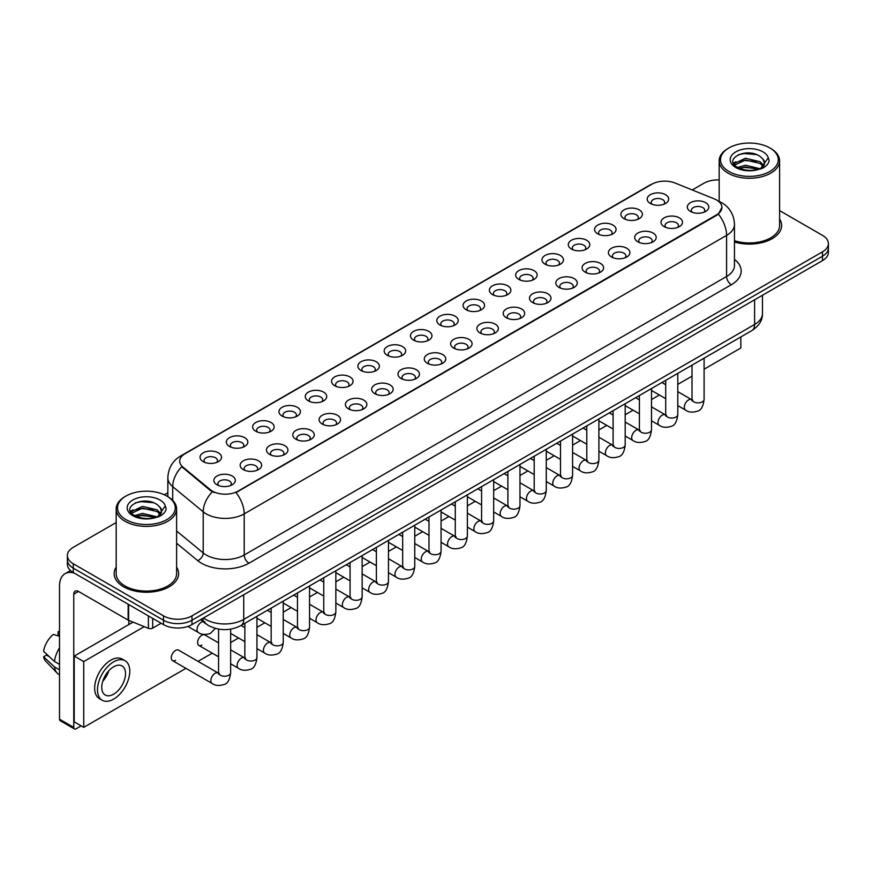 <?xml version="1.0" encoding="UTF-8"?>
<svg xmlns="http://www.w3.org/2000/svg" width="872" height="872" viewBox="0 0 872 872"><rect width="100%" height="100%" fill="white"/><g stroke="black" fill="none" stroke-linecap="round" stroke-linejoin="round"><path stroke-width="1.31" d="M624.036 218.654L624.036 218.654A10.747 6.202 180 0 1 624.036 209.88A10.747 6.202 180 0 1 639.231 209.88A10.747 6.202 180 0 1 639.231 218.654A10.747 6.202 180 0 1 624.036 218.654M637.465 219.472A6.714 3.88 0 0 0 638.348 217.553A6.714 3.88 0 0 0 636.386 214.817A6.714 3.88 0 0 0 629.061 213.978A6.714 3.88 0 0 0 624.919 217.553A6.714 3.88 0 0 0 625.802 219.472M597.734 233.838L597.734 233.838A10.747 6.202 180 0 1 597.734 225.063A10.747 6.202 180 0 1 612.929 225.063A10.747 6.202 180 0 1 612.929 233.838A10.747 6.202 180 0 1 597.734 233.838M611.163 234.655A6.714 3.88 0 0 0 612.046 232.737A6.714 3.88 0 0 0 610.084 230.001A6.714 3.88 0 0 0 602.759 229.162A6.714 3.88 0 0 0 598.617 232.737A6.714 3.88 0 0 0 599.5 234.655M571.433 249.021L571.433 249.021A10.747 6.202 180 0 1 571.433 240.247A10.747 6.202 180 0 1 586.627 240.247A10.747 6.202 180 0 1 586.627 249.021A10.747 6.202 180 0 1 571.433 249.021M584.861 249.85A6.714 3.88 0 0 0 585.744 247.931A6.714 3.88 0 0 0 583.771 245.185A6.714 3.88 0 0 0 576.457 244.345A6.714 3.88 0 0 0 572.315 247.931A6.714 3.88 0 0 0 573.198 249.85M545.131 264.205L545.131 264.205A10.747 6.202 180 0 1 545.131 255.442A10.747 6.202 180 0 1 560.325 255.442A10.747 6.202 180 0 1 560.325 264.205A10.747 6.202 180 0 1 545.131 264.205M558.56 265.034A6.714 3.88 0 0 0 559.442 263.115A6.714 3.88 0 0 0 557.47 260.368A6.714 3.88 0 0 0 550.156 259.529A6.714 3.88 0 0 0 546.014 263.115A6.714 3.88 0 0 0 546.886 265.034M518.829 279.4L518.829 279.4A10.747 6.202 180 0 1 518.829 270.625A10.747 6.202 180 0 1 534.013 270.625A10.747 6.202 180 0 1 534.013 279.4A10.747 6.202 180 0 1 518.829 279.4M532.258 280.217A6.714 3.88 0 0 0 533.141 278.299A6.714 3.88 0 0 0 531.168 275.563A6.714 3.88 0 0 0 523.854 274.713A6.714 3.88 0 0 0 519.701 278.299A6.714 3.88 0 0 0 520.584 280.217M492.517 294.583L492.517 294.583A10.747 6.202 180 0 1 492.517 285.809A10.747 6.202 180 0 1 507.711 285.809A10.747 6.202 180 0 1 507.711 294.583A10.747 6.202 180 0 1 492.517 294.583M505.956 295.401A6.714 3.88 0 0 0 506.828 293.483A6.714 3.88 0 0 0 504.866 290.747A6.714 3.88 0 0 0 497.552 289.907A6.714 3.88 0 0 0 493.399 293.483A6.714 3.88 0 0 0 494.282 295.401M466.215 309.767L466.215 309.767A10.747 6.202 180 0 1 466.215 300.993A10.747 6.202 180 0 1 481.409 300.993A10.747 6.202 180 0 1 481.409 309.767A10.747 6.202 180 0 1 466.215 309.767M479.644 310.596A6.714 3.88 0 0 0 480.527 308.666A6.714 3.88 0 0 0 478.565 305.93A6.714 3.88 0 0 0 471.24 305.091A6.714 3.88 0 0 0 467.098 308.666A6.714 3.88 0 0 0 467.981 310.596M439.913 324.951L439.913 324.951A10.747 6.202 180 0 1 439.913 316.187A10.747 6.202 180 0 1 455.108 316.187A10.747 6.202 180 0 1 455.108 324.951A10.747 6.202 180 0 1 439.913 324.951M453.342 325.779A6.714 3.88 0 0 0 454.225 323.861A6.714 3.88 0 0 0 452.263 321.114A6.714 3.88 0 0 0 444.938 320.275A6.714 3.88 0 0 0 440.796 323.861A6.714 3.88 0 0 0 441.679 325.779M413.611 340.145L413.611 340.145A10.747 6.202 180 0 1 413.611 331.371A10.747 6.202 180 0 1 428.806 331.371A10.747 6.202 180 0 1 428.806 340.145A10.747 6.202 180 0 1 413.611 340.145M427.04 340.963A6.714 3.88 0 0 0 427.923 339.045A6.714 3.88 0 0 0 425.95 336.298A6.714 3.88 0 0 0 418.636 335.458A6.714 3.88 0 0 0 414.494 339.045A6.714 3.88 0 0 0 415.377 340.963M387.31 355.329L387.31 355.329A10.747 6.202 180 0 1 387.31 346.555A10.747 6.202 180 0 1 402.504 346.555A10.747 6.202 180 0 1 402.504 355.329A10.747 6.202 180 0 1 387.31 355.329M400.738 356.147A6.714 3.88 0 0 0 401.621 354.228A6.714 3.88 0 0 0 399.649 351.492A6.714 3.88 0 0 0 392.335 350.653A6.714 3.88 0 0 0 388.193 354.228A6.714 3.88 0 0 0 389.065 356.147M361.008 370.513L361.008 370.513A10.747 6.202 180 0 1 361.008 361.738A10.747 6.202 180 0 1 376.203 361.738A10.747 6.202 180 0 1 376.203 370.513A10.747 6.202 180 0 1 361.008 370.513M374.437 371.33A6.714 3.88 0 0 0 375.32 369.412A6.714 3.88 0 0 0 373.347 366.676A6.714 3.88 0 0 0 366.033 365.837A6.714 3.88 0 0 0 361.891 369.412A6.714 3.88 0 0 0 362.763 371.33M334.695 385.697L334.695 385.697A10.747 6.202 180 0 1 334.695 376.922A10.747 6.202 180 0 1 349.89 376.922A10.747 6.202 180 0 1 349.89 385.697A10.747 6.202 180 0 1 334.695 385.697M348.135 386.525A6.714 3.88 0 0 0 349.007 384.607A6.714 3.88 0 0 0 347.045 381.86A6.714 3.88 0 0 0 339.731 381.02A6.714 3.88 0 0 0 335.578 384.607A6.714 3.88 0 0 0 336.461 386.525M308.394 400.88L308.394 400.88A10.747 6.202 180 0 1 308.394 392.117A10.747 6.202 180 0 1 323.588 392.117A10.747 6.202 180 0 1 323.588 400.88A10.747 6.202 180 0 1 308.394 400.88M321.833 401.709A6.714 3.88 0 0 0 322.705 399.79A6.714 3.88 0 0 0 320.743 397.043A6.714 3.88 0 0 0 313.43 396.204A6.714 3.88 0 0 0 309.277 399.79A6.714 3.88 0 0 0 310.16 401.709M282.092 416.075L282.092 416.075A10.747 6.202 180 0 1 282.092 407.3A10.747 6.202 180 0 1 297.287 407.3A10.747 6.202 180 0 1 297.287 416.075A10.747 6.202 180 0 1 282.092 416.075M295.521 416.892A6.714 3.88 0 0 0 296.404 414.974A6.714 3.88 0 0 0 294.442 412.238A6.714 3.88 0 0 0 287.117 411.388A6.714 3.88 0 0 0 282.975 414.974A6.714 3.88 0 0 0 283.858 416.892M255.79 431.259L255.79 431.259A10.747 6.202 180 0 1 255.79 422.484A10.747 6.202 180 0 1 270.985 422.484A10.747 6.202 180 0 1 270.985 431.259A10.747 6.202 180 0 1 255.79 431.259M269.219 432.076A6.714 3.88 0 0 0 270.102 430.158A6.714 3.88 0 0 0 268.14 427.422A6.714 3.88 0 0 0 260.815 426.582A6.714 3.88 0 0 0 256.673 430.158A6.714 3.88 0 0 0 257.556 432.076M229.489 446.442L229.489 446.442A10.747 6.202 180 0 1 229.489 437.668A10.747 6.202 180 0 1 244.683 437.668A10.747 6.202 180 0 1 244.683 446.442A10.747 6.202 180 0 1 229.489 446.442M242.917 447.271A6.714 3.88 0 0 0 243.8 445.341A6.714 3.88 0 0 0 241.827 442.605A6.714 3.88 0 0 0 234.514 441.766A6.714 3.88 0 0 0 230.371 445.341A6.714 3.88 0 0 0 231.254 447.271M203.187 461.626L203.187 461.626A10.747 6.202 180 0 1 203.187 452.862A10.747 6.202 180 0 1 218.382 452.862A10.747 6.202 180 0 1 218.382 461.626A10.747 6.202 180 0 1 203.187 461.626M216.616 462.454A6.714 3.88 0 0 0 217.499 460.536A6.714 3.88 0 0 0 215.526 457.789A6.714 3.88 0 0 0 208.212 456.95A6.714 3.88 0 0 0 204.07 460.536A6.714 3.88 0 0 0 204.942 462.454M650.338 203.47L650.338 203.47A10.747 6.202 180 0 1 650.338 194.696A10.747 6.202 180 0 1 665.532 194.696A10.747 6.202 180 0 1 665.532 203.47A10.747 6.202 180 0 1 650.338 203.47M663.777 204.288A6.714 3.88 0 0 0 664.649 202.369A6.714 3.88 0 0 0 662.687 199.623A6.714 3.88 0 0 0 655.373 198.783A6.714 3.88 0 0 0 651.221 202.369A6.714 3.88 0 0 0 652.103 204.288M664.159 226.633L664.159 226.633A10.747 6.202 180 0 1 664.159 217.858A10.747 6.202 180 0 1 679.353 217.858A10.747 6.202 180 0 1 679.353 226.633A10.747 6.202 180 0 1 664.159 226.633M677.588 227.45A6.714 3.88 0 0 0 678.471 225.532A6.714 3.88 0 0 0 676.498 222.785A6.714 3.88 0 0 0 669.184 221.946A6.714 3.88 0 0 0 665.042 225.532A6.714 3.88 0 0 0 665.925 227.45M637.857 241.817L637.857 241.817A10.747 6.202 180 0 1 637.857 233.042A10.747 6.202 180 0 1 653.052 233.042A10.747 6.202 180 0 1 653.052 241.817A10.747 6.202 180 0 1 637.857 241.817M651.286 242.634A6.714 3.88 0 0 0 652.169 240.716A6.714 3.88 0 0 0 650.196 237.98A6.714 3.88 0 0 0 642.882 237.14A6.714 3.88 0 0 0 638.74 240.716A6.714 3.88 0 0 0 639.612 242.634M611.555 257L611.555 257A10.747 6.202 180 0 1 611.555 248.226A10.747 6.202 180 0 1 626.739 248.226A10.747 6.202 180 0 1 626.739 257A10.747 6.202 180 0 1 611.555 257M624.984 257.818A6.714 3.88 0 0 0 625.867 255.899A6.714 3.88 0 0 0 623.894 253.163A6.714 3.88 0 0 0 616.58 252.324A6.714 3.88 0 0 0 612.438 255.899A6.714 3.88 0 0 0 613.31 257.818M585.243 272.184L585.243 272.184A10.747 6.202 180 0 1 585.243 263.409A10.747 6.202 180 0 1 600.437 263.409A10.747 6.202 180 0 1 600.437 272.184A10.747 6.202 180 0 1 585.243 272.184M598.683 273.012A6.714 3.88 0 0 0 599.554 271.094A6.714 3.88 0 0 0 597.593 268.347A6.714 3.88 0 0 0 590.279 267.508A6.714 3.88 0 0 0 586.126 271.094A6.714 3.88 0 0 0 587.009 273.012M558.941 287.368L558.941 287.368A10.747 6.202 180 0 1 558.941 278.604A10.747 6.202 180 0 1 574.136 278.604A10.747 6.202 180 0 1 574.136 287.368A10.747 6.202 180 0 1 558.941 287.368M572.37 288.196A6.714 3.88 0 0 0 573.253 286.278A6.714 3.88 0 0 0 571.291 283.531A6.714 3.88 0 0 0 563.966 282.692A6.714 3.88 0 0 0 559.824 286.278A6.714 3.88 0 0 0 560.707 288.196M532.639 302.562L532.639 302.562A10.747 6.202 180 0 1 532.639 293.788A10.747 6.202 180 0 1 547.834 293.788A10.747 6.202 180 0 1 547.834 302.562A10.747 6.202 180 0 1 532.639 302.562M546.068 303.38A6.714 3.88 0 0 0 546.951 301.461A6.714 3.88 0 0 0 544.989 298.725A6.714 3.88 0 0 0 537.664 297.875A6.714 3.88 0 0 0 533.522 301.461A6.714 3.88 0 0 0 534.405 303.38M506.338 317.746L506.338 317.746A10.747 6.202 180 0 1 506.338 308.971A10.747 6.202 180 0 1 521.532 308.971A10.747 6.202 180 0 1 521.532 317.746A10.747 6.202 180 0 1 506.338 317.746M519.767 318.563A6.714 3.88 0 0 0 520.649 316.645A6.714 3.88 0 0 0 518.677 313.909A6.714 3.88 0 0 0 511.363 313.07A6.714 3.88 0 0 0 507.221 316.645A6.714 3.88 0 0 0 508.103 318.563M480.036 332.93L480.036 332.93A10.747 6.202 180 0 1 480.036 324.155A10.747 6.202 180 0 1 495.231 324.155A10.747 6.202 180 0 1 495.231 332.93A10.747 6.202 180 0 1 480.036 332.93M493.465 333.758A6.714 3.88 0 0 0 494.348 331.84A6.714 3.88 0 0 0 492.375 329.093A6.714 3.88 0 0 0 485.061 328.253A6.714 3.88 0 0 0 480.919 331.84A6.714 3.88 0 0 0 481.791 333.758M453.734 348.113L453.734 348.113A10.747 6.202 180 0 1 453.734 339.35A10.747 6.202 180 0 1 468.929 339.35A10.747 6.202 180 0 1 468.929 348.113A10.747 6.202 180 0 1 453.734 348.113M467.163 348.942A6.714 3.88 0 0 0 468.046 347.023A6.714 3.88 0 0 0 466.073 344.277A6.714 3.88 0 0 0 458.759 343.437A6.714 3.88 0 0 0 454.617 347.023A6.714 3.88 0 0 0 455.489 348.942M427.433 363.308L427.433 363.308A10.747 6.202 180 0 1 427.433 354.533A10.747 6.202 180 0 1 442.616 354.533A10.747 6.202 180 0 1 442.616 363.308A10.747 6.202 180 0 1 427.433 363.308M440.861 364.125A6.714 3.88 0 0 0 441.733 362.207A6.714 3.88 0 0 0 439.771 359.46A6.714 3.88 0 0 0 432.458 358.621A6.714 3.88 0 0 0 428.305 362.207A6.714 3.88 0 0 0 429.188 364.125M401.12 378.492L401.12 378.492A10.747 6.202 180 0 1 401.12 369.717A10.747 6.202 180 0 1 416.315 369.717A10.747 6.202 180 0 1 416.315 378.492A10.747 6.202 180 0 1 401.12 378.492M414.56 379.309A6.714 3.88 0 0 0 415.432 377.391A6.714 3.88 0 0 0 413.47 374.655A6.714 3.88 0 0 0 406.156 373.816A6.714 3.88 0 0 0 402.003 377.391A6.714 3.88 0 0 0 402.886 379.309M374.818 393.675L374.818 393.675A10.747 6.202 180 0 1 374.818 384.901A10.747 6.202 180 0 1 390.013 384.901A10.747 6.202 180 0 1 390.013 393.675A10.747 6.202 180 0 1 374.818 393.675M388.247 394.493A6.714 3.88 0 0 0 389.13 392.574A6.714 3.88 0 0 0 387.168 389.839A6.714 3.88 0 0 0 379.843 388.999A6.714 3.88 0 0 0 375.701 392.574A6.714 3.88 0 0 0 376.584 394.493M348.517 408.859L348.517 408.859A10.747 6.202 180 0 1 348.517 400.085A10.747 6.202 180 0 1 363.711 400.085A10.747 6.202 180 0 1 363.711 408.859A10.747 6.202 180 0 1 348.517 408.859M361.945 409.687A6.714 3.88 0 0 0 362.828 407.769A6.714 3.88 0 0 0 360.866 405.022A6.714 3.88 0 0 0 353.542 404.183A6.714 3.88 0 0 0 349.4 407.769A6.714 3.88 0 0 0 350.282 409.687M322.215 424.043L322.215 424.043A10.747 6.202 180 0 1 322.215 415.279A10.747 6.202 180 0 1 337.41 415.279A10.747 6.202 180 0 1 337.41 424.043A10.747 6.202 180 0 1 322.215 424.043M335.644 424.871A6.714 3.88 0 0 0 336.527 422.953A6.714 3.88 0 0 0 334.554 420.206A6.714 3.88 0 0 0 327.24 419.367A6.714 3.88 0 0 0 323.098 422.953A6.714 3.88 0 0 0 323.981 424.871M295.913 439.237L295.913 439.237A10.747 6.202 180 0 1 295.913 430.463A10.747 6.202 180 0 1 311.108 430.463A10.747 6.202 180 0 1 311.108 439.237A10.747 6.202 180 0 1 295.913 439.237M309.342 440.055A6.714 3.88 0 0 0 310.225 438.136A6.714 3.88 0 0 0 308.252 435.401A6.714 3.88 0 0 0 300.938 434.55A6.714 3.88 0 0 0 296.796 438.136A6.714 3.88 0 0 0 297.668 440.055M269.612 454.421L269.612 454.421A10.747 6.202 180 0 1 269.612 445.647A10.747 6.202 180 0 1 284.795 445.647A10.747 6.202 180 0 1 284.795 454.421A10.747 6.202 180 0 1 269.612 454.421M283.04 455.238A6.714 3.88 0 0 0 283.923 453.32A6.714 3.88 0 0 0 281.95 450.584A6.714 3.88 0 0 0 274.636 449.745A6.714 3.88 0 0 0 270.494 453.32A6.714 3.88 0 0 0 271.366 455.238M243.299 469.605L243.299 469.605A10.747 6.202 180 0 1 243.299 460.83A10.747 6.202 180 0 1 258.494 460.83A10.747 6.202 180 0 1 258.494 469.605A10.747 6.202 180 0 1 243.299 469.605M256.739 470.433A6.714 3.88 0 0 0 257.611 468.515A6.714 3.88 0 0 0 255.649 465.768A6.714 3.88 0 0 0 248.335 464.929A6.714 3.88 0 0 0 244.182 468.515A6.714 3.88 0 0 0 245.065 470.433M216.997 484.788L216.997 484.788A10.747 6.202 180 0 1 216.997 476.025A10.747 6.202 180 0 1 232.192 476.025A10.747 6.202 180 0 1 232.192 484.788A10.747 6.202 180 0 1 216.997 484.788M230.426 485.617A6.714 3.88 0 0 0 231.309 483.698A6.714 3.88 0 0 0 229.347 480.952A6.714 3.88 0 0 0 222.022 480.112A6.714 3.88 0 0 0 217.88 483.698A6.714 3.88 0 0 0 218.763 485.617M690.461 211.438L690.461 211.438A10.747 6.202 180 0 1 690.461 202.675A10.747 6.202 180 0 1 705.655 202.675A10.747 6.202 180 0 1 705.655 211.438A10.747 6.202 180 0 1 690.461 211.438M703.889 212.267A6.714 3.88 0 0 0 704.772 210.348A6.714 3.88 0 0 0 702.81 207.601A6.714 3.88 0 0 0 695.485 206.762A6.714 3.88 0 0 0 691.343 210.348A6.714 3.88 0 0 0 692.226 212.267M714.201 198.838A18.127 10.464 180 0 1 716.621 200.015A18.127 10.464 180 0 1 721.929 207.416A18.127 10.464 180 0 1 716.621 214.817L238.034 491.121A18.127 10.464 180 0 1 210.359 489.726L182.989 467.152A18.127 10.464 180 0 1 179.708 461.146A18.127 10.464 180 0 1 185.017 453.745L651.885 184.21A18.127 10.464 180 0 1 675.102 183.033L714.201 198.838M116.183 567.16A32.231 18.606 0 0 0 114.167 573.634A32.231 18.606 0 0 0 123.606 586.791A32.231 18.606 0 0 0 158.737 590.824A32.231 18.606 0 0 0 178.629 573.634A32.231 18.606 0 0 0 176.613 567.16A32.231 18.606 0 0 1 178.629 573.634A32.231 18.606 0 0 1 158.737 590.824A32.231 18.606 0 0 1 123.606 586.791A32.231 18.606 0 0 1 114.167 573.634A32.231 18.606 0 0 1 116.183 567.16M721.929 207.416L718.375 214.076L716.621 215.351L235.996 492.582A23.5 13.571 60 0 1 244.204 513.88A26.858 15.511 180 0 1 206.228 513.88A26.858 15.511 180 0 1 203.209 511.81L172.71 486.652A26.858 15.511 180 0 1 167.849 477.758L167.849 496.659M116.183 522.546L73.281 547.322A20.143 11.63 0 0 0 67.384 555.54L67.384 564.315A20.143 11.63 0 0 0 73.281 572.533L163.489 624.625L163.489 620.232A20.143 11.63 0 0 0 191.982 620.232L822.503 256.205A20.143 11.63 0 0 0 828.4 247.986A20.143 11.63 0 0 1 822.503 256.205L191.982 620.232A20.143 11.63 0 0 1 163.489 620.232L73.281 568.152L163.489 620.232L163.489 615.85A20.143 11.63 0 0 0 191.982 615.85L822.503 251.823A20.143 11.63 0 0 0 828.4 243.593A20.143 11.63 0 0 0 822.503 235.375L779.601 210.599M67.384 559.933A20.143 11.63 0 0 0 73.281 568.152A20.143 11.63 0 0 1 67.384 559.933M214.436 492.582L210.359 490.522L181.768 466.716A23.5 15.718 129.5 0 0 172.71 486.652L172.71 500.365M734.464 242.002A32.231 18.606 0 0 0 781.617 225.51A32.231 18.606 0 0 0 779.601 219.025A32.231 18.606 0 0 1 781.617 225.51A32.231 18.606 0 0 1 734.464 242.002M719.171 179.905A20.143 11.63 0 0 0 703.802 183.294L692.248 189.965M167.849 492.724L164.307 494.773M67.384 555.54A20.143 11.63 0 0 0 73.281 563.77L163.489 615.85M163.489 624.625A20.143 11.63 0 0 0 191.982 624.625L822.503 260.597A20.143 11.63 0 0 0 828.4 252.368L828.4 243.593M152.687 618.379L152.687 628.113L161.113 623.251M74.284 573.122A26.858 15.511 -120 0 0 65.073 573.678A26.858 15.511 -120 0 0 59.514 585.973L59.514 719.193L73.76 727.412L73.76 594.192A6.714 3.88 60 0 1 75.145 591.118A6.714 3.88 60 0 1 78.502 591.456L128.151 620.112L128.151 604.22M73.76 727.412A3.357 1.94 120 0 0 74.447 728.948L60.212 720.73A3.357 1.94 -60 0 1 59.514 719.193M74.447 728.948A3.357 1.94 120 0 0 76.126 728.785L81.161 725.886M128.827 624.57L128.827 620.428M152.687 628.113A3.357 1.94 180 0 1 148.393 628.331L128.598 620.33A3.357 1.94 180 0 1 128.151 620.112M734.464 240.672A30.215 17.44 0 0 0 779.601 225.51L779.601 160.808A30.215 17.44 0 0 0 770.75 148.48L769.802 147.924A28.874 16.666 0 0 0 728.97 147.924A28.874 16.666 0 0 0 728.97 171.501A28.874 16.666 0 0 0 769.802 171.501A28.874 16.666 0 0 0 769.802 147.924L770.75 148.48M728.97 147.924L728.022 148.48A30.215 17.44 0 0 0 719.171 160.808A30.215 17.44 0 0 0 728.022 173.147A30.215 17.44 0 0 0 760.951 176.929A30.215 17.44 0 0 0 779.601 160.808M764.341 164.045L764.559 163.01A15.184 8.764 0 0 0 762.847 158.955L760.133 156.48C746.138 146.583 722.823 159.5 737.211 167.173C743.097 170.356 750.04 171.174 758.041 169.615L762.302 168.372C766.412 166.269 768.679 163.642 769.126 160.492L768.297 157.767L760.624 168.514M737.668 167.435L745.451 165.233L760.275 168.776M756.351 168.481L744.263 167.446L739.456 168.318L745.451 166.977L758.586 169.495M734.268 164.623L734.725 163.315L745.451 158.268L760.112 161.702L763.643 165.375M734.682 165.124L745.451 160.012L760.112 163.446L763.054 166.203M762.847 158.955L764.548 163.217M764.559 163.555L762.88 168.078M733.396 163.162L735.968 161.723M738.312 154.726L744.263 153.526L756.504 154.606M733.723 163.805L734.802 163.173M739.434 161.364L744.263 160.481L756.351 161.527M125.982 496.059L125.034 496.604A30.215 17.44 0 0 0 116.183 508.943L116.183 573.634A30.215 17.44 0 0 0 125.034 585.973A30.215 17.44 0 0 0 157.963 589.755A30.215 17.44 0 0 0 176.613 573.634L176.613 508.943A30.215 17.44 0 0 0 167.762 496.604L166.814 496.059A28.874 16.666 0 0 0 125.982 496.059A28.874 16.666 0 0 0 125.982 519.636A28.874 16.666 0 0 0 166.814 519.636A28.874 16.666 0 0 0 166.814 496.059L167.762 496.604M116.183 508.943A30.215 17.44 0 0 0 125.034 521.282A30.215 17.44 0 0 0 157.963 525.064A30.215 17.44 0 0 0 176.613 508.943M161.353 512.18L161.582 511.134A15.184 8.764 0 0 0 159.859 507.09L157.145 504.615C143.15 494.707 119.846 507.635 134.234 515.308C140.109 518.491 147.052 519.298 155.063 517.739L159.325 516.497C163.424 514.393 165.702 511.766 166.149 508.627L165.309 505.902L157.647 516.649M134.68 515.57L142.474 513.368L157.287 516.9M153.374 516.616L141.275 515.581L136.468 516.453L142.474 515.101L155.608 517.619M131.28 512.747L131.737 511.439L142.474 506.403L157.134 509.826L160.655 513.499M131.694 513.259L142.474 508.147L157.134 511.57L160.077 514.327M159.859 507.09L161.571 511.341M161.582 511.69L159.892 516.202M130.408 511.286L132.98 509.848M135.324 502.861L141.275 501.651L153.526 502.73M130.735 511.94L131.814 511.297M136.446 509.488L141.275 508.616L153.374 509.651M230.644 629.148L230.644 672.726C229.816 679.746 227.636 683.67 224.126 684.487C219.134 686.035 215.112 685.686 212.081 683.441A6.039 3.488 -60 0 1 211.155 678.601A6.039 3.488 -60 0 1 215.101 673.282A6.039 3.488 -60 0 1 215.373 673.13A6.039 3.488 -60 0 1 218.12 672.977L178.575 650.141A6.039 3.488 120 0 0 175.555 650.447A6.039 3.488 120 0 0 171.599 655.766A6.039 3.488 120 0 0 172.525 660.616A6.039 3.488 120 0 0 175.555 660.311M218.556 642.86L204.876 634.958A6.039 3.488 120 0 0 201.857 635.263A6.039 3.488 120 0 0 197.911 640.582A6.039 3.488 120 0 0 198.838 645.422A6.039 3.488 120 0 0 201.857 645.127M704.096 369.194L740.84 347.983L740.84 336.952M144.218 626.652L83.723 661.576L83.723 727.357L185.932 668.355M198.02 661.368L212.234 653.161M230.644 642.544L238.547 637.977M256.946 627.36L264.848 622.793M283.247 612.166L291.15 607.61M309.549 596.982L317.452 592.426M335.851 581.798L343.753 577.231M362.153 566.615L370.055 562.048M388.465 551.42L396.368 546.864M414.767 536.236L422.669 531.68M441.069 521.053L448.971 516.486M467.37 505.869L475.273 501.302M493.672 490.685L501.574 486.118M519.974 475.491L527.876 470.935M546.275 460.307L554.178 455.751M572.588 445.123L580.49 440.556M598.89 429.94L606.792 425.373M625.191 414.745L633.094 410.189M651.493 399.561L659.396 395.005M677.795 384.378L692.019 376.17M133.045 622.128L74.229 656.093L74.229 721.874L83.723 727.357M83.723 661.576L74.229 656.093M715.28 351.71A22.825 13.178 120 0 0 716.621 351.002A22.825 13.178 120 0 0 717.972 350.152M113.643 694.188A16.786 9.69 120 0 0 124.609 679.397A16.786 9.69 120 0 0 122.036 665.946A16.786 9.69 120 0 0 113.643 666.786A16.786 9.69 120 0 0 102.667 681.577A16.786 9.69 120 0 0 105.25 695.028A16.786 9.69 120 0 0 113.643 694.188M102.787 681.185A16.786 9.69 120 0 0 108.815 670.742M59.514 632.113L58.086 631.688L58.086 635.056L59.514 635.884M125.056 660.714L122.2 659.068A22.825 13.178 120 0 0 110.788 660.202A22.825 13.178 120 0 0 95.876 680.324A22.825 13.178 120 0 0 99.375 698.614L102.22 700.26A22.825 13.178 120 0 0 113.643 699.126A22.825 13.178 120 0 0 128.555 679.005A22.825 13.178 120 0 0 125.056 660.714A22.825 13.178 120 0 0 113.643 661.848A22.825 13.178 120 0 0 98.721 681.969A22.825 13.178 120 0 0 102.22 700.26M59.514 647.809A22.16 12.797 120 0 0 54.467 661.467L43.6 651.297A17.462 10.083 120 0 1 53.345 634.424L59.514 636.298M59.514 664.377L54.467 661.467M49.475 656.801L46.521 655.09L43.6 656.779L54.467 666.949L59.514 669.86M54.467 666.949A22.16 12.797 120 0 0 57.203 673.14A22.16 12.797 120 0 0 58.882 674.459L59.514 674.819M59.514 631.284A17.462 10.083 120 0 0 58.086 631.688M43.6 656.779A17.462 10.083 120 0 0 45.66 661.129L57.203 673.14M238.034 491.121L238.034 491.666M210.359 489.726L210.359 490.522M182.989 467.152L182.989 467.948M734.464 259.376A33.572 19.38 180 0 1 731.336 284.719L248.956 563.214A6.714 3.88 60 0 1 244.204 554.995L726.594 276.489A26.858 15.511 0 0 0 734.464 265.524L734.464 224.409A26.858 15.511 180 0 1 726.594 235.375A23.5 13.571 -120 0 0 718.375 214.076M248.956 563.214A33.572 19.38 180 0 1 201.476 563.214A33.572 19.38 180 0 1 197.715 560.631L176.613 543.234M212.365 491.764A23.5 15.718 129.5 0 0 203.209 511.81L203.209 552.924A26.858 15.511 0 0 0 206.228 554.995A26.858 15.511 0 0 0 244.204 554.995L244.204 513.88L726.594 235.375L726.594 276.489A6.714 3.88 60 0 0 731.336 284.719M734.464 224.409C734.006 214.752 729.755 207.514 721.722 202.685L718.332 201.029A23.5 11.009 112 0 0 718.016 200.92M183.022 455.119A23.5 13.571 -120 0 0 180.591 456.034C172.547 460.863 168.307 468.101 167.849 477.758M180.591 456.034L649.913 185.071A23.5 13.571 60 0 1 651.689 184.319M191.982 615.85L191.982 624.625M822.503 251.823L822.503 260.597M73.281 563.77L73.281 572.533M176.613 530.994L203.209 552.924A6.714 4.491 -50.5 0 1 197.715 560.631M203.525 617.954A26.858 15.511 0 0 0 205.748 619.414A26.858 15.511 0 0 0 243.735 619.414L754.607 324.46A26.858 15.511 0 0 0 762.477 313.495C762.673 320.166 759.12 325.866 751.828 330.608L240.945 625.562A13.429 7.75 60 0 0 243.735 619.414L243.735 594.737M754.607 299.794L754.607 324.46A13.429 7.75 60 0 1 751.828 330.608M202.795 618.379A13.429 8.982 129.5 0 0 205.193 623.251L200.724 619.567M704.096 358.163L704.096 399.376A6.039 3.488 180 0 1 702.058 401.992A6.039 3.488 180 0 1 693.785 401.85A6.039 3.488 180 0 1 692.019 399.376L691.823 400.684L692.357 400.237M704.096 399.376C703.268 406.396 701.099 410.32 697.578 411.137C692.586 412.685 688.575 412.336 685.545 410.091A6.039 3.488 -60 0 1 684.618 405.251A6.039 3.488 -60 0 1 688.564 399.932A6.039 3.488 -60 0 1 688.826 399.779A6.039 3.488 -60 0 1 691.583 399.627L692.815 400.117M677.795 373.347L677.795 414.571A6.039 3.488 180 0 1 675.746 417.187A6.039 3.488 180 0 1 667.483 417.034A6.039 3.488 180 0 1 665.707 414.571L665.521 415.868L666.055 415.421M677.795 414.571C676.966 421.579 674.797 425.503 671.277 426.321C666.284 427.869 662.273 427.52 659.232 425.285A6.039 3.488 -60 0 1 658.306 420.435A6.039 3.488 -60 0 1 662.262 415.116A6.039 3.488 -60 0 1 662.524 414.974A6.039 3.488 -60 0 1 665.282 414.81L666.502 415.301M651.493 388.531L651.493 429.754A6.039 3.488 180 0 1 649.444 432.37A6.039 3.488 180 0 1 641.182 432.218A6.039 3.488 180 0 1 639.405 429.754L639.209 431.062L639.754 430.615M651.493 429.754C650.665 436.774 648.496 440.687 644.975 441.515C639.983 443.052 635.971 442.704 632.93 440.469A6.039 3.488 -60 0 1 632.004 435.629A6.039 3.488 -60 0 1 635.961 430.299A6.039 3.488 -60 0 1 636.222 430.158A6.039 3.488 -60 0 1 638.98 430.005L640.201 430.485M625.191 403.725L625.191 444.938A6.039 3.488 180 0 1 623.142 447.554A6.039 3.488 180 0 1 614.869 447.401A6.039 3.488 180 0 1 613.103 444.938L612.907 446.246L613.452 445.799M625.191 444.938C624.363 451.958 622.194 455.871 618.673 456.699C613.681 458.247 609.67 457.898 606.629 455.653A6.039 3.488 -60 0 1 605.702 450.813A6.039 3.488 -60 0 1 609.648 445.483A6.039 3.488 -60 0 1 609.92 445.341A6.039 3.488 -60 0 1 612.678 445.189L613.899 445.668M598.89 418.909L598.89 460.122A6.039 3.488 180 0 1 596.84 462.738A6.039 3.488 180 0 1 588.567 462.596A6.039 3.488 180 0 1 586.802 460.122L586.605 461.43L587.15 460.983M598.89 460.122C598.061 467.141 595.881 471.065 592.371 471.883C587.379 473.431 583.368 473.082 580.327 470.836A6.039 3.488 -60 0 1 579.4 465.997A6.039 3.488 -60 0 1 583.346 460.678A6.039 3.488 -60 0 1 583.619 460.525A6.039 3.488 -60 0 1 586.366 460.372L587.597 460.863M73.76 594.192L78.502 591.456M128.598 604.47L128.598 620.33M148.393 628.331L148.393 615.904M768.297 157.767A19.206 11.085 0 0 0 762.967 151.87A19.206 11.085 0 0 0 735.804 151.87A19.206 11.085 0 0 0 735.804 167.555A19.206 11.085 0 0 0 758.041 169.615M760.438 169.005A15.184 8.764 0 0 0 764.537 163.5M165.309 505.902A19.206 11.085 0 0 0 159.979 500.005A19.206 11.085 0 0 0 132.816 500.005A19.206 11.085 0 0 0 132.816 515.69A19.206 11.085 0 0 0 155.063 517.739M157.461 517.14A15.184 8.764 0 0 0 161.549 511.635M572.588 434.093L572.588 475.305A6.039 3.488 180 0 1 570.539 477.932A6.039 3.488 180 0 1 562.266 477.78A6.039 3.488 180 0 1 560.5 475.305L560.304 476.613L560.849 476.167M572.588 475.305C571.76 482.325 569.579 486.249 566.059 487.067C561.077 488.614 557.055 488.266 554.025 486.031A6.039 3.488 -60 0 1 553.099 481.18A6.039 3.488 -60 0 1 557.045 475.861A6.039 3.488 -60 0 1 557.317 475.709A6.039 3.488 -60 0 1 560.064 475.556L561.296 476.047M546.275 449.276L546.275 490.5A6.039 3.488 180 0 1 544.237 493.116A6.039 3.488 180 0 1 535.964 492.963A6.039 3.488 180 0 1 534.198 490.5L534.002 491.797L534.536 491.35M546.275 490.5C545.447 497.509 543.278 501.433 539.757 502.25C534.765 503.798 530.754 503.449 527.724 501.215A6.039 3.488 -60 0 1 526.797 496.375A6.039 3.488 -60 0 1 530.743 491.045A6.039 3.488 -60 0 1 531.015 490.903A6.039 3.488 -60 0 1 533.762 490.751L534.994 491.23M519.974 464.46L519.974 505.684A6.039 3.488 180 0 1 517.935 508.3A6.039 3.488 180 0 1 509.662 508.147A6.039 3.488 180 0 1 507.886 505.684L507.7 506.992L508.234 506.545M519.974 505.684C519.145 512.703 516.976 516.616 513.455 517.445C508.463 518.982 504.452 518.644 501.422 516.398A6.039 3.488 -60 0 1 500.495 511.559A6.039 3.488 -60 0 1 504.441 506.229A6.039 3.488 -60 0 1 504.703 506.087A6.039 3.488 -60 0 1 507.46 505.934L508.692 506.414M493.672 479.655L493.672 520.867A6.039 3.488 180 0 1 491.623 523.483A6.039 3.488 180 0 1 483.361 523.331A6.039 3.488 180 0 1 481.584 520.867L481.399 522.175L481.933 521.729M493.672 520.867C492.844 527.887 490.674 531.811 487.154 532.629C482.162 534.176 478.15 533.827 475.109 531.582A6.039 3.488 -60 0 1 474.183 526.743A6.039 3.488 -60 0 1 478.139 521.412A6.039 3.488 -60 0 1 478.401 521.271A6.039 3.488 -60 0 1 481.159 521.118L482.38 521.598M467.37 494.838L467.37 536.051A6.039 3.488 180 0 1 465.321 538.667A6.039 3.488 180 0 1 457.059 538.525A6.039 3.488 180 0 1 455.282 536.051L455.086 537.359L455.631 536.912M467.37 536.051C466.542 543.071 464.373 546.995 460.852 547.812C455.86 549.36 451.849 549.011 448.808 546.766A6.039 3.488 -60 0 1 447.881 541.926A6.039 3.488 -60 0 1 451.827 536.607A6.039 3.488 -60 0 1 452.099 536.454A6.039 3.488 -60 0 1 454.857 536.302L456.078 536.792M441.069 510.022L441.069 551.246A6.039 3.488 180 0 1 439.019 553.862A6.039 3.488 180 0 1 430.746 553.709A6.039 3.488 180 0 1 428.98 551.246L428.784 552.543L429.329 552.096M441.069 551.246C440.24 558.254 438.06 562.178 434.55 562.996C429.558 564.544 425.547 564.195 422.506 561.96A6.039 3.488 -60 0 1 421.579 557.11A6.039 3.488 -60 0 1 425.525 551.791A6.039 3.488 -60 0 1 425.798 551.649A6.039 3.488 -60 0 1 428.544 551.486L429.776 551.976M414.767 525.206L414.767 566.429A6.039 3.488 180 0 1 412.718 569.045A6.039 3.488 180 0 1 404.445 568.893A6.039 3.488 180 0 1 402.679 566.429L402.483 567.737L403.028 567.291M414.767 566.429C413.938 573.449 411.758 577.362 408.249 578.191C403.256 579.727 399.234 579.379 396.204 577.144A6.039 3.488 -60 0 1 395.278 572.304A6.039 3.488 -60 0 1 399.223 566.974A6.039 3.488 -60 0 1 399.496 566.833A6.039 3.488 -60 0 1 402.243 566.68L403.474 567.16M388.465 540.4L388.465 581.613A6.039 3.488 180 0 1 386.416 584.229A6.039 3.488 180 0 1 378.143 584.077A6.039 3.488 180 0 1 376.377 581.613L376.181 582.921L376.726 582.474M388.465 581.613C387.637 588.633 385.457 592.546 381.936 593.374C376.955 594.922 372.933 594.573 369.902 592.328A6.039 3.488 -60 0 1 368.976 587.488A6.039 3.488 -60 0 1 372.922 582.158A6.039 3.488 -60 0 1 373.194 582.016A6.039 3.488 -60 0 1 375.941 581.864L377.173 582.343M362.153 555.584L362.153 596.797A6.039 3.488 180 0 1 360.114 599.413A6.039 3.488 180 0 1 351.841 599.271A6.039 3.488 180 0 1 350.075 596.797L349.879 598.105L350.413 597.658M362.153 596.797C361.324 603.816 359.155 607.74 355.634 608.558C350.642 610.106 346.631 609.757 343.601 607.512A6.039 3.488 -60 0 1 342.674 602.672A6.039 3.488 -60 0 1 346.62 597.353A6.039 3.488 -60 0 1 346.882 597.2A6.039 3.488 -60 0 1 349.639 597.048L350.871 597.538M335.851 570.768L335.851 611.981A6.039 3.488 180 0 1 333.802 614.607A6.039 3.488 180 0 1 325.539 614.455A6.039 3.488 180 0 1 323.763 611.981L323.577 613.288L324.112 612.842M335.851 611.981C335.022 619 332.853 622.924 329.333 623.742C324.34 625.289 320.329 624.941 317.288 622.706A6.039 3.488 -60 0 1 316.362 617.856A6.039 3.488 -60 0 1 320.318 612.536A6.039 3.488 -60 0 1 320.58 612.384A6.039 3.488 -60 0 1 323.338 612.231L324.558 612.722M309.549 585.951L309.549 627.175A6.039 3.488 180 0 1 307.5 629.791A6.039 3.488 180 0 1 299.238 629.639A6.039 3.488 180 0 1 297.461 627.175L297.265 628.472L297.81 628.025M309.549 627.175C308.721 634.184 306.552 638.108 303.031 638.925C298.039 640.473 294.028 640.124 290.986 637.89A6.039 3.488 -60 0 1 290.06 633.05A6.039 3.488 -60 0 1 294.017 627.72A6.039 3.488 -60 0 1 294.278 627.578A6.039 3.488 -60 0 1 297.036 627.426L298.257 627.905M283.247 601.135L283.247 642.359A6.039 3.488 180 0 1 281.198 644.975A6.039 3.488 180 0 1 272.936 644.822A6.039 3.488 180 0 1 271.159 642.359L270.963 643.667L271.508 643.22M283.247 642.359C282.419 649.378 280.25 653.292 276.729 654.12C271.737 655.657 267.726 655.308 264.685 653.073A6.039 3.488 -60 0 1 263.758 648.234A6.039 3.488 -60 0 1 267.704 642.904A6.039 3.488 -60 0 1 267.976 642.762A6.039 3.488 -60 0 1 270.734 642.61L271.955 643.089M256.946 616.33L256.946 657.543A6.039 3.488 180 0 1 254.897 660.159A6.039 3.488 180 0 1 246.623 660.006A6.039 3.488 180 0 1 244.858 657.543L244.661 658.851L245.206 658.404M256.946 657.543C256.117 664.562 253.937 668.475 250.428 669.304C245.435 670.851 241.424 670.503 238.383 668.257A6.039 3.488 -60 0 1 237.457 663.418A6.039 3.488 -60 0 1 241.402 658.088A6.039 3.488 -60 0 1 241.675 657.946A6.039 3.488 -60 0 1 244.422 657.793L245.653 658.273M230.644 672.726A6.039 3.488 180 0 1 228.595 675.342A6.039 3.488 180 0 1 220.322 675.201A6.039 3.488 180 0 1 218.556 672.726L218.36 674.034L218.905 673.587M187.883 626.445L198.26 632.429A6.039 3.488 -60 0 1 197.334 627.589A6.039 3.488 -60 0 1 201.279 622.259A6.039 3.488 -60 0 1 201.552 622.118A6.039 3.488 -60 0 1 203.285 621.682M649.913 185.071L654.218 183.066M240.945 625.562C230.143 630.99 219.341 630.99 208.528 625.562L205.193 623.251M762.477 313.495L762.477 295.248M685.545 410.091L677.795 405.622M665.707 398.646L651.493 390.438M692.019 365.139L692.019 399.376M691.583 399.627L677.795 391.67M665.707 384.694L661.935 382.514M659.232 425.285L651.493 420.816M639.405 413.829L625.191 405.622M665.707 380.323L665.707 414.571M665.282 414.81L651.493 406.853M639.405 399.877L635.623 397.697M632.93 440.469L625.191 436M613.103 429.024L598.89 420.816M639.405 395.517L639.405 429.754M638.98 430.005L625.191 422.037M613.103 415.061L609.321 412.881M606.629 455.653L598.89 451.184M586.802 444.208L572.588 436M613.103 410.701L613.103 444.938M612.678 445.189L598.89 437.232M586.802 430.245L583.019 428.065M580.327 470.836L572.588 466.367M560.5 459.391L546.275 451.184M586.802 425.885L586.802 460.122M586.366 460.372L572.588 452.415M560.5 445.439L556.718 443.249M65.073 573.678L70.512 570.539M719.171 201.388L719.171 160.808M554.025 486.031L546.275 481.551M534.198 474.575L519.974 466.367M560.5 441.069L560.5 475.305M560.064 475.556L546.275 467.599M534.198 460.623L530.416 458.443M527.724 501.215L519.974 496.746M507.886 489.759L493.672 481.551M534.198 456.252L534.198 490.5M533.762 490.751L519.974 482.783M507.886 475.807L504.114 473.627M501.422 516.398L493.672 511.929M481.584 504.953L467.37 496.746M507.886 471.447L507.886 505.684M507.46 505.934L493.672 497.977M481.584 490.99L477.812 488.811M475.109 531.582L467.37 527.113M455.282 520.137L441.069 511.929M481.584 486.631L481.584 520.867M481.159 521.118L467.37 513.161M455.282 506.185L451.5 503.994M448.808 546.766L441.069 542.297M428.98 535.321L414.767 527.113M455.282 501.814L455.282 536.051M454.857 536.302L441.069 528.345M428.98 521.369L425.198 519.189M422.506 561.96L414.767 557.491M402.679 550.505L388.465 542.297M428.98 516.998L428.98 551.246M428.544 551.486L414.767 543.529M402.679 536.553L398.896 534.373M396.204 577.144L388.465 572.675M376.377 565.699L362.153 557.491M402.679 532.192L402.679 566.429M402.243 566.68L388.465 558.712M376.377 551.736L372.595 549.556M369.902 592.328L362.153 587.859M350.075 580.883L335.851 572.675M376.377 547.376L376.377 581.613M375.941 581.864L362.153 573.907M350.075 566.92L346.293 564.74M343.601 607.512L335.851 603.043M323.763 596.067L309.549 587.859M350.075 562.56L350.075 596.797M349.639 597.048L335.851 589.091M323.763 582.115L319.991 579.924M317.288 622.706L309.549 618.226M297.461 611.25L283.247 603.043M323.763 577.744L323.763 611.981M323.338 612.231L309.549 604.274M297.461 597.298L293.679 595.118M290.986 637.89L283.247 633.421M271.159 626.434L256.946 618.226M297.461 592.927L297.461 627.175M297.036 627.426L283.247 619.458M271.159 612.482L267.377 610.302M264.685 653.073L256.946 648.605M244.858 641.629L230.644 633.421M271.159 608.122L271.159 642.359M270.734 642.61L256.946 634.653M244.858 627.666L241.075 625.486M238.383 668.257L230.644 663.788M218.556 656.812L198.838 645.422M244.858 623.306L244.858 657.543M244.422 657.793L230.644 649.836M212.081 683.441L172.525 660.616M218.556 629.104L218.556 672.726M218.12 672.977L219.352 673.467M128.827 623.36L129.874 623.971M198.26 632.429C201.236 634.663 205.258 635.012 210.305 633.475L215.373 628.385M205.084 622.575L204.539 623.022L204.735 621.714M202.053 620.668L200.44 619.73"/></g></svg>
